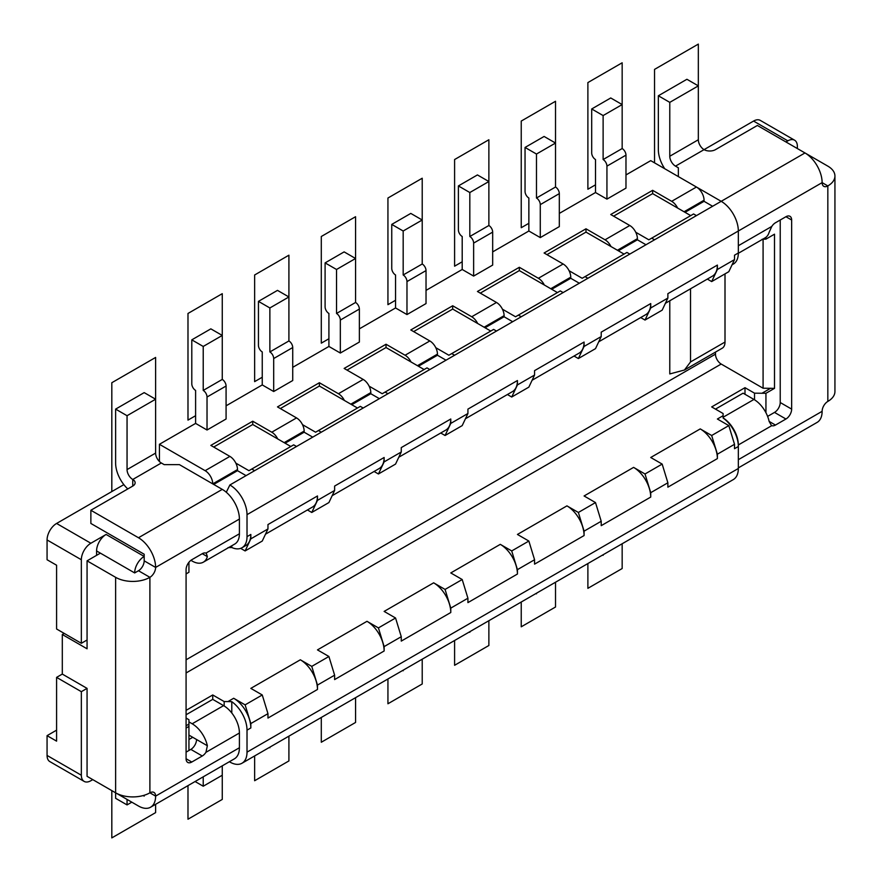 <?xml version="1.0" encoding="UTF-8"?>
<svg xmlns="http://www.w3.org/2000/svg" width="882" height="882" viewBox="0 0 882 882"><rect width="100%" height="100%" fill="white"/><g stroke="black" fill="none" stroke-linecap="round" stroke-linejoin="round"><path stroke-width="1.32" d="M664.719 168.716A24.233 13.991 -120 0 1 658.347 149.642L658.347 95.774L686.913 79.281L698.335 85.874L698.335 139.753A8.081 4.664 -120 0 0 704.057 149.642L753.559 121.066A13.462 7.773 -60 0 1 760.295 120.393L794.572 140.183A13.462 7.773 120 0 1 797.361 146.346L797.361 148.551M96.579 555.34L96.579 550.941A13.462 7.773 -60 0 1 106.105 534.448L90.868 543.246A13.462 7.773 120 0 0 81.342 559.739L47.066 539.949A13.462 7.773 -60 0 1 56.591 523.456L123.844 484.626M47.066 539.949L47.066 559.739L56.591 565.23L56.591 628.998L81.342 643.298L87.064 640.001M127.791 488.948A24.233 13.991 -120 0 1 115.619 462.984L115.619 409.116L144.185 392.622L155.618 399.215L155.618 453.094A8.081 4.664 -120 0 0 161.329 462.984L164.184 464.638L179.421 464.638L222.264 489.378A24.233 13.991 60 0 1 239.408 519.057L155.618 567.435A8.081 4.664 -60 0 1 149.896 577.324A24.233 13.991 0 0 1 115.619 577.324L87.064 560.842L87.064 648.788L62.302 634.5L62.302 674.08L56.591 677.376L81.342 691.675L81.342 775.234A13.462 7.773 120 0 0 84.132 781.397L49.855 761.607A13.462 7.773 -60 0 1 47.066 755.444L47.066 735.654L56.591 730.153M712.623 206.267L704.057 201.316L704.057 200.225A10.771 6.218 -120 0 0 696.438 187.028L650.729 160.645L625.977 174.934M595.504 192.53L606.937 199.123L606.937 166.136A5.391 3.109 -120 0 0 603.123 159.543L603.123 115.564L591.701 108.971L591.701 152.95A5.391 3.109 -120 0 0 595.504 159.543L595.504 192.53L559.32 213.411M528.858 231.007L540.28 237.6L540.28 204.624A5.391 3.109 -120 0 0 536.476 198.02L536.476 154.041L525.044 147.448L525.044 191.427A5.391 3.109 -120 0 0 528.858 198.02L528.858 231.007L492.674 251.899M462.201 269.484L473.634 276.077L473.634 243.101A5.391 3.109 -120 0 0 469.819 236.497L469.819 192.53L458.397 185.926L458.397 229.904A5.391 3.109 -120 0 0 462.201 236.497L462.201 269.484L426.028 290.376M395.555 307.961L406.977 314.565L406.977 281.579A5.391 3.109 -120 0 0 403.173 274.986L403.173 231.007L391.751 224.403L391.751 268.382A5.391 3.109 -120 0 0 395.555 274.986L395.555 307.961L359.371 328.854M328.909 346.45L340.331 353.043L340.331 320.056A5.391 3.109 -120 0 0 336.527 313.463L336.527 269.484L325.094 262.891L325.094 306.87A5.391 3.109 -120 0 0 328.909 313.463L328.909 346.45L292.725 367.331M262.252 384.927L273.685 391.52L273.685 358.544A5.391 3.109 -120 0 0 269.87 351.94L269.87 307.961L258.448 301.368L258.448 345.347A5.391 3.109 -120 0 0 262.252 351.94L262.252 384.927L226.079 405.819M195.606 423.404L207.027 430.008L207.027 397.021A5.391 3.109 -120 0 0 203.224 390.428L203.224 346.45L191.791 339.846L191.791 383.824A5.391 3.109 -120 0 0 195.606 390.428L195.606 423.404L159.422 444.296L159.422 461.507M144.185 554.238L144.185 560.842L155.618 567.435A24.233 13.991 -120 0 0 138.474 537.744L90.868 510.259L90.868 523.456L144.185 554.238M144.185 795.266L144.185 796.115L143.204 795.553M188.935 735.103L196.554 739.502A8.081 4.664 -60 0 1 190.843 749.391L186.08 752.148M738.333 459.687L822.123 411.321A8.081 4.664 -60 0 1 827.834 401.42L827.834 185.926A8.081 4.664 -60 0 1 823.788 186.334A8.081 4.664 -60 0 1 822.123 182.629A24.233 13.991 60 0 0 804.979 152.95L757.373 125.465L715.478 149.642A8.081 4.664 180 0 1 704.057 149.642L675.491 166.136L678.346 167.789L678.346 176.587M115.619 409.116L127.052 415.709L127.052 469.588A8.081 4.664 60 0 0 132.763 479.477A8.081 4.664 180 0 1 135.133 482.774A8.081 4.664 180 0 1 132.763 486.07L90.868 510.259M671.676 201.316L696.438 187.028L721.189 201.316L696.438 215.616L693.583 213.962L648.832 239.805L635.735 232.242A10.771 6.218 -120 0 0 629.781 225.505L610.741 214.513L652.636 190.325L652.636 193.621L677.63 208.053A10.771 6.218 -120 0 0 671.676 201.316L652.636 190.325M106.105 534.448L144.185 556.443A13.462 7.773 120 0 0 134.67 572.936L138.474 570.731A8.081 4.664 120 0 0 144.185 560.842M138.474 570.731L149.896 577.324L149.896 792.819A8.081 4.664 -60 0 1 153.942 792.422A8.081 4.664 -60 0 1 155.618 796.115L239.408 747.749L239.408 733.008L205.936 752.335A8.081 4.664 -60 0 1 202.265 755.995L191.791 762.037A8.081 4.664 -60 0 1 187.756 762.434A8.081 4.664 -60 0 1 186.08 758.741L186.08 569.629A8.081 4.664 -60 0 1 191.791 559.739L202.265 553.687A8.081 4.664 -60 0 1 205.936 553.113L239.408 533.786L239.408 519.057M738.333 245.736L771.794 226.42A8.081 4.664 -60 0 1 775.465 222.76L785.939 216.718A8.081 4.664 -60 0 1 789.974 216.31A8.081 4.664 -60 0 1 791.65 220.015L791.65 409.116A8.081 4.664 -60 0 1 785.939 419.016L775.465 425.058A8.081 4.664 -60 0 1 771.794 425.642L738.333 444.958L738.333 446.501A24.233 13.991 -120 0 0 723.097 418.035L723.097 413.515L711.675 406.922L744.992 387.683L754.518 393.174L765.94 393.295L765.94 412.743M84.132 781.397A13.462 7.773 120 0 0 90.868 780.724L92.775 779.633L138.474 806.016A24.233 13.991 -120 0 0 150.59 807.217A24.233 13.991 -120 0 0 155.618 796.115L149.896 792.819A24.233 13.991 180 0 1 115.619 792.819L115.619 798.32L127.052 804.913L127.052 799.423M239.408 747.749A24.233 13.991 60 0 1 234.38 758.84L150.59 807.217M186.08 714.762L212.738 699.371L223.598 705.633A22.348 12.91 60 0 1 224.171 705.975A22.348 12.91 60 0 1 239.408 733.008M205.936 752.335L207.358 745.742A22.348 12.91 -120 0 0 192.177 723.78L188.935 721.906M186.08 573.906L188.935 572.264L188.935 562.275M188.935 750.494L188.935 726.426L186.08 728.08M780.228 220.015L780.228 402.523L791.65 409.116M767.605 416.403L774.506 412.412A8.081 4.664 120 0 0 780.228 402.523M765.94 237.28L765.94 239.132L774.506 234.182L774.506 388.356L765.94 393.295M192.75 737.297L188.935 739.502M188.935 726.426L188.935 719.712L186.08 718.058M229.728 761.53L229.882 762.037A24.233 13.991 -120 0 0 241.999 763.239L733.306 479.588A24.233 13.991 -120 0 0 738.333 468.485L738.333 446.501L734.519 448.695L734.519 444.296L717.386 454.197L717.386 458.596A24.233 13.991 -120 0 0 700.242 428.906L650.729 457.493L662.162 464.086L645.018 473.987L633.596 467.383L584.082 495.971L595.504 502.575L578.372 512.464L566.939 505.871L517.436 534.448L528.858 541.052L511.714 550.941L500.292 544.348L450.779 572.936L462.201 579.529L445.068 589.43L433.646 582.826L384.133 611.413L395.555 618.006L378.422 627.907L366.989 621.314L317.476 649.891L328.909 656.495L311.765 666.384L300.343 659.791L250.83 688.379L262.252 694.972L245.119 704.861L233.686 698.268L227.975 701.565L231.79 701.686L231.79 713.009M717.386 458.596L667.872 487.173L667.872 482.785L650.729 492.674L650.729 497.073A24.233 13.991 -120 0 0 633.596 467.383M650.729 497.073L601.215 525.661L601.215 521.262L584.082 531.151L584.082 535.55A24.233 13.991 -120 0 0 566.939 505.871M584.082 535.55L534.569 564.138L534.569 559.739L517.436 569.64L517.436 574.039A24.233 13.991 -120 0 0 500.292 544.348M517.436 574.039L467.923 602.615L467.923 598.216L450.779 608.117L450.779 612.516A24.233 13.991 -120 0 0 433.646 582.826M450.779 612.516L401.266 641.104L401.266 636.705L384.133 646.594L384.133 650.993A24.233 13.991 -120 0 0 366.989 621.314M384.133 650.993L334.62 679.581L334.62 675.182L317.476 685.071L317.476 689.47A24.233 13.991 -120 0 0 300.343 659.791M317.476 689.47L267.963 718.058L267.963 713.659L250.83 723.56L250.83 727.959A24.233 13.991 -120 0 0 233.686 698.268M241.999 763.239A24.233 13.991 -120 0 0 247.015 752.148L247.015 730.153A24.233 13.991 -120 0 0 231.79 701.686M774.506 388.356L763.084 388.223L721.189 364.046L186.08 672.977M667.872 482.785L662.162 464.086M640.696 317.564L645.018 320.056L662.162 310.166L667.872 298.072L667.872 293.673L717.386 265.085A24.233 13.991 -120 0 1 712.358 276.187L665.403 303.298M732.049 264.82L733.306 264.093A24.233 13.991 -120 0 0 738.333 252.991L738.333 231.007A24.233 13.991 -120 0 0 721.189 201.316L804.979 152.95M231.79 545.749L231.79 547.524A24.233 13.991 -120 0 0 241.999 547.744A24.233 13.991 -120 0 0 247.015 536.653L247.015 514.658L822.123 182.629L827.834 185.926A24.233 13.991 0 0 0 834.934 176.036A24.233 13.991 0 0 0 827.834 166.136L805.09 153.005M834.934 176.036L834.934 391.531A24.233 13.991 180 0 1 827.834 401.42M785.939 141.947L787.847 140.855A13.462 7.773 120 0 1 794.572 140.183M822.123 411.321A24.233 13.991 60 0 1 817.096 422.412L738.333 467.89M62.302 674.08L87.064 688.379L87.064 776.325L115.619 792.819L115.619 577.324M62.302 634.5L64.21 633.397M87.064 560.842L100.394 553.146L134.67 572.936M81.342 559.739L81.342 643.298M81.342 691.675L87.064 688.379M56.591 677.376L56.591 741.145L47.066 735.654M246.067 475.63L237.501 470.679L237.501 469.588L212.738 483.876A10.771 6.218 -120 0 0 205.131 470.679L159.422 444.296M247.015 514.658A24.233 13.991 -120 0 0 229.882 484.979L226.288 492.244M231.79 547.524L227.975 547.645M239.408 533.786A22.348 12.91 60 0 1 234.777 544.029L203.356 562.165A22.348 12.91 -120 0 0 207.358 556.63L206.311 553.29M131.815 802.168L127.052 804.913M127.052 415.709L155.618 399.215L155.618 357.442L111.816 382.722L111.816 491.572M675.491 166.136A8.081 4.664 60 0 1 669.78 156.246L669.78 102.367L698.335 85.874L698.335 44.1L654.543 69.391L654.543 162.839M738.333 444.958A22.348 12.91 -120 0 0 723.097 417.925L723.097 418.035M771.419 425.455L769.137 421.409A22.348 12.91 60 0 0 753.945 399.447L743.085 393.174L715.478 409.116M744.992 394.276L744.992 387.683M212.738 699.371L212.738 694.972L186.08 710.363M771.794 226.42L769.137 232.297A22.348 12.91 60 0 1 765.124 237.831L738.322 253.299M765.94 239.132L762.136 239.254M598.757 341.775L645.712 314.665A24.233 13.991 -120 0 0 650.729 303.573L601.215 332.15L601.215 336.549L584.082 346.45L584.082 342.051L534.569 370.638L534.569 375.037L517.436 384.927L517.436 380.528L467.923 409.116L467.923 413.515L450.779 423.404L450.779 419.005L401.266 447.593L401.266 451.992L384.133 461.892L384.133 457.493L334.62 486.07L334.62 490.469L317.476 500.37L317.476 495.971L267.963 524.558L267.963 528.957L250.83 538.847L250.83 534.448L247.015 536.653M532.1 380.252L579.066 353.142A24.233 13.991 -120 0 0 584.082 342.051M465.453 418.741L512.409 391.63A24.233 13.991 -120 0 0 517.436 380.528M398.796 457.218L445.763 430.107A24.233 13.991 -120 0 0 450.779 419.005M332.15 495.695L379.106 468.585A24.233 13.991 -120 0 0 384.133 457.493M265.504 534.183L312.46 507.062A24.233 13.991 -120 0 0 317.476 495.971M241.999 547.744L245.813 545.55A24.233 13.991 -120 0 0 250.83 534.448M707.342 279.087L711.675 281.579L728.808 271.689L734.519 259.595L734.519 255.196L738.333 252.991M734.519 259.595L717.386 269.484L717.386 265.085M667.872 298.072L650.729 307.961L650.729 303.573M734.519 444.296L728.808 425.609L717.386 419.016L723.097 415.709M717.386 454.197L711.675 435.499L700.242 428.906M728.808 425.609L711.675 435.499M711.675 281.579L717.386 269.484M212.738 694.972L224.171 701.565L227.975 701.565M240.654 548.361L245.119 550.941L250.83 538.847M267.963 528.957L262.252 541.052L245.119 550.941M307.443 509.961L311.765 512.464L317.476 500.37M334.62 490.469L328.909 502.564L311.765 512.464M374.089 471.484L378.422 473.987L384.133 461.892M401.266 451.992L395.555 464.086L378.422 473.987M440.735 433.007L445.068 435.499L450.779 423.404M467.923 413.515L462.201 425.609L445.068 435.499M507.393 394.519L511.714 397.021L517.436 384.927M534.569 375.037L528.858 387.132L511.714 397.021M574.039 356.041L578.372 358.544L584.082 346.45M601.215 336.549L595.504 348.644L578.372 358.544M190.909 560.324L192.177 561.062A22.348 12.91 -120 0 0 203.356 562.165M250.83 723.56L245.119 704.861M267.963 713.659L262.252 694.972M317.476 685.071L311.765 666.384M334.62 675.182L328.909 656.495M384.133 646.594L378.422 627.907M401.266 636.705L395.555 618.006M450.779 608.117L445.068 589.43M467.923 598.216L462.201 579.529M517.436 569.64L511.714 550.941M534.569 559.739L528.858 541.052M584.082 531.151L578.372 512.464M601.215 521.262L595.504 502.575M650.729 492.674L645.018 473.987M645.018 320.056L650.729 307.961M763.084 239.243L763.084 388.223M715.478 352.105L715.478 354.145A8.081 4.664 -120 0 0 721.189 364.046M725.004 273.883L725.004 342.051A13.462 7.773 60 0 1 722.215 348.214L684.454 370.01L690.529 361.951L690.529 288.789M684.454 370.021L669.78 373.935L669.78 300.773M754.518 393.174L754.518 399.789M224.171 701.565L224.171 705.975M696.438 215.616L629.781 254.093L626.926 252.439L582.175 278.282L569.077 270.719A10.771 6.218 -120 0 0 563.135 263.994L544.095 252.991L585.99 228.802L585.99 232.109L610.972 246.53A10.771 6.218 -120 0 0 605.03 239.805L585.99 228.802M629.781 254.093L563.135 292.57L560.279 290.928L515.529 316.759L502.431 309.196A10.771 6.218 -120 0 0 496.489 302.471L477.438 291.479L519.333 267.29L519.333 270.587L544.326 285.007A10.771 6.218 -120 0 0 538.373 278.282L519.333 267.29M563.135 292.57L496.489 331.059L493.622 329.405L448.872 355.237L435.774 347.684A10.771 6.218 -120 0 0 429.832 340.948L410.792 329.956L452.687 305.767L452.687 309.064L477.669 323.496A10.771 6.218 -120 0 0 471.727 316.759L452.687 305.767M496.489 331.059L429.832 369.536L426.976 367.882L382.226 393.725L369.128 386.162A10.771 6.218 -120 0 0 363.186 379.425L344.134 368.433L386.029 344.245L386.029 347.541L411.023 361.973A10.771 6.218 -120 0 0 405.081 355.237L386.029 344.245M429.832 369.536L363.186 408.013L360.33 406.37L315.58 432.202L302.482 424.639A10.771 6.218 -120 0 0 296.528 417.914L277.488 406.911L319.383 382.733L319.383 386.029L344.377 400.45A10.771 6.218 -120 0 0 338.423 393.725L319.383 382.733M363.186 408.013L296.528 446.49L293.673 444.848L248.922 470.679L235.825 463.116A10.771 6.218 -120 0 0 229.882 456.391L210.842 445.399L252.737 421.21L252.737 424.507L277.72 438.938A10.771 6.218 -120 0 0 271.777 432.202L252.737 421.21M296.528 446.49L229.882 484.979M624.07 254.093L610.972 246.53M587.886 278.282L585.031 276.628M579.32 283.232L570.753 278.282L570.753 277.18A10.771 6.218 -120 0 0 569.077 270.719M645.966 244.744L637.399 239.805L618.359 250.797M570.753 278.282L551.713 289.274M512.674 321.71L504.096 316.759L485.056 327.751M446.016 360.187L437.45 355.248L418.41 366.239M379.37 398.675L370.804 393.725L351.753 404.717M312.724 437.152L304.147 432.202L285.107 443.194M704.057 201.316L685.005 212.319M237.501 470.679L213.698 484.427M637.399 239.805L637.399 238.702A10.771 6.218 -120 0 0 635.735 232.242M504.096 316.759L504.096 315.668A10.771 6.218 -120 0 0 502.431 309.196M437.45 355.248L437.45 354.145A10.771 6.218 -120 0 0 435.774 347.684M370.804 393.725L370.804 392.622A10.771 6.218 -120 0 0 369.128 386.162M304.147 432.202L304.147 431.1A10.771 6.218 -120 0 0 302.482 424.639M237.501 469.588A10.771 6.218 -120 0 0 235.825 463.116M585.99 232.109L546.95 254.644M195.606 415.709L187.987 420.108L187.987 313.463L222.264 293.673L222.264 379.425A5.391 3.109 -120 0 1 226.079 386.029L226.079 419.005L207.027 430.008M262.252 377.231L254.633 381.63L254.633 274.986L288.91 255.196L288.91 340.948A5.391 3.109 -120 0 1 292.725 347.541L292.725 380.528L273.685 391.52M328.909 338.754L321.291 343.153L321.291 236.497L355.567 216.707L355.567 302.471A5.391 3.109 -120 0 1 359.371 309.064L359.371 342.051L340.331 353.043M395.555 300.266L387.937 304.665L387.937 198.02L422.213 178.23L422.213 263.994A5.391 3.109 -120 0 1 426.028 270.587L426.028 303.573L406.977 314.565M462.201 261.789L454.594 266.188L454.594 159.543L488.871 139.753L488.871 225.505A5.391 3.109 -120 0 1 492.674 232.109L492.674 265.085L473.634 276.077M528.858 223.311L521.24 227.71L521.24 121.066L555.517 101.276L555.517 187.028A5.391 3.109 -120 0 1 559.32 193.621L559.32 226.608L540.28 237.6M595.504 184.834L587.886 189.222L587.886 82.577L622.163 62.787L622.163 148.551A5.391 3.109 -120 0 1 625.977 155.144L625.977 188.131L606.937 199.123M652.636 193.621L613.596 216.167M690.727 215.616L677.63 208.053M603.123 115.564L622.163 104.572L610.741 97.968L591.701 108.971M602.604 555.043L622.163 543.753M603.123 555.34L603.123 554.745M622.163 148.551L603.123 159.543M536.476 154.041L555.517 143.049L544.095 136.456L525.044 147.448M535.958 593.52L555.517 582.23M536.476 593.829L536.476 593.222M555.517 187.028L536.476 198.02M469.819 192.53L488.871 181.527L477.438 174.934L458.397 185.926M469.301 632.008L488.871 620.707M469.819 632.306L469.819 631.71M488.871 225.505L469.819 236.497M403.173 231.007L422.213 220.015L410.792 213.411L391.751 224.403M402.655 670.485L422.213 659.196M403.173 670.783L403.173 670.188M422.213 263.994L403.173 274.986M336.527 269.484L355.567 258.492L344.134 251.888L325.094 262.891M336.009 708.963L355.567 697.673M336.527 709.26L336.527 708.665M355.567 302.471L336.527 313.463M269.87 307.961L288.91 296.969L277.488 290.376L258.448 301.368M269.352 747.451L288.91 736.15M269.87 747.749L269.87 747.142M288.91 340.948L269.87 351.94M203.224 346.45L222.264 335.447L210.842 328.854L191.791 339.846M195.087 781.529L203.224 786.226L222.264 775.234L222.264 765.841M203.224 786.226L203.224 776.833M222.264 379.425L203.224 390.428M654.543 239.805L651.688 238.151M557.424 292.57L544.326 285.007M521.24 316.759L518.384 315.117M519.333 270.587L480.293 293.122M490.767 331.059L477.669 323.496M454.594 355.237L451.727 353.594M452.687 309.064L413.647 331.599M424.121 369.536L411.023 361.973M387.937 393.725L385.081 392.071M386.029 347.541L347.001 370.087M357.475 408.013L344.377 400.45M321.291 432.202L318.435 430.548M319.383 386.029L280.344 408.564M290.817 446.49L277.72 438.938M254.633 470.679L251.778 469.037M252.737 424.507L213.698 447.042M658.347 95.774L669.78 102.367M622.163 544.348L622.163 568.537L587.886 588.327L587.886 563.543M555.517 582.826L555.517 607.014L521.24 626.804L521.24 602.02M488.871 621.314L488.871 645.503L454.594 665.293L454.594 640.497M422.213 659.791L422.213 683.98L387.937 703.77L387.937 678.986M355.567 698.268L355.567 722.457L321.291 742.247L321.291 717.463M288.91 736.757L288.91 760.934L254.633 780.724L254.633 755.94M222.264 775.234L222.264 799.423L187.987 819.213L187.987 785.63M155.618 804.318L155.618 812.609L111.816 837.9L111.816 790.625M90.868 543.246L56.591 523.456M222.264 489.378L138.474 537.744M132.763 486.07L132.763 479.477L161.329 462.984M223.598 705.633L192.177 723.78M190.843 749.391L202.265 755.995M196.554 739.502L207.358 745.742M186.08 758.741L191.791 762.037M250.83 727.959L247.015 730.153M762.136 393.174L770.703 388.223M186.08 725.754L188.935 724.111M738.333 468.485L247.015 752.148M753.559 121.066L787.847 140.855M96.579 550.941L100.394 553.146M47.066 755.444L81.342 775.234M127.052 469.588L155.618 453.094M669.78 156.246L698.335 139.753M753.945 399.447L723.097 417.252M769.137 421.409L775.465 425.058M774.506 412.412L785.939 419.016M785.939 216.718L791.65 220.015M202.265 553.687L207.358 556.63M715.478 354.145L186.08 659.791M725.004 342.051L690.529 361.951M637.399 238.702L617.411 250.245M570.753 277.18L550.754 288.723M504.096 315.668L484.108 327.211M437.45 354.145L417.451 365.688M370.804 392.622L350.804 404.165M304.147 431.1L284.158 442.643M704.057 200.225L684.057 211.768M629.781 225.505L605.03 239.805M563.135 263.994L538.373 278.282M496.489 302.471L471.727 316.759M429.832 340.948L405.081 355.237M363.186 379.425L338.423 393.725M296.528 417.914L271.777 432.202M229.882 456.391L205.131 470.679M625.977 155.144L606.937 166.136M559.32 193.621L540.28 204.624M492.674 232.109L473.634 243.101M426.028 270.587L406.977 281.579M359.371 309.064L340.331 320.056M292.725 347.541L273.685 358.544M226.079 386.029L207.027 397.021"/></g></svg>
